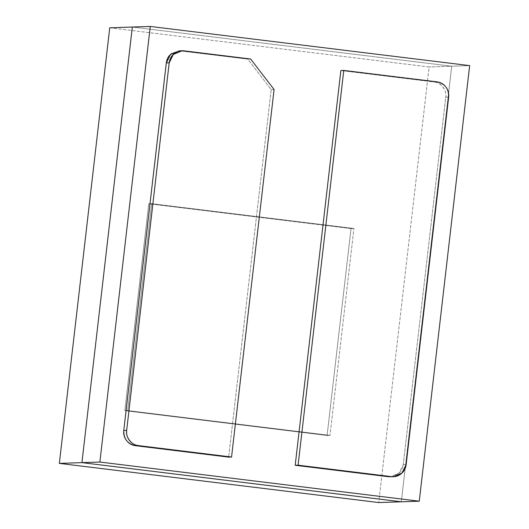 <?xml version="1.0" encoding="UTF-8"?>
<svg xmlns="http://www.w3.org/2000/svg" width="529" height="529" viewBox="0 0 529 529"><rect width="100%" height="100%" fill="white"/><g stroke="black" fill="none" stroke-linecap="round" stroke-linejoin="round"><path stroke-width="0.4" stroke-dasharray="2.65 1.98" d="M127.72 410.577L151.658 203.672L148.761 203.771L124.824 410.669L127.72 410.577L329.997 435.38L353.934 228.475L351.038 228.574L148.761 203.771L124.824 410.669L327.101 435.479L351.038 228.574L148.761 203.771L151.658 203.672L353.934 228.475L151.658 203.672L127.72 410.577L124.824 410.669L327.101 435.479L329.997 435.38L127.72 410.577L329.997 435.38L327.101 435.479L351.038 228.574L353.934 228.475L329.997 435.38L353.934 228.475L151.658 203.672L127.72 410.577L151.658 203.672L353.934 228.475L329.997 435.38L327.101 435.479L351.038 228.574L353.934 228.475L351.038 228.574L148.761 203.771L151.658 203.672L148.761 203.771L124.824 410.669L127.72 410.577L124.824 410.669L327.101 435.479L329.997 435.38L127.72 410.577M109.741 27.799L429.125 66.965L378.724 502.55L429.125 66.965L109.741 27.799M148.761 203.771L124.824 410.669L327.101 435.479L351.038 228.574L148.761 203.771M132.323 27.045L451.706 66.218L429.125 66.965L451.706 66.218L401.306 501.796L451.706 66.218L401.306 501.796L451.706 66.218L132.323 27.045L451.706 66.218L469.659 65.616L451.706 66.218L132.323 27.045M391.215 476.768L398.225 473.872C401.134 471.531 402.8 468.482 403.237 464.72L406.133 464.627L403.237 464.72L399.104 473.098L390.389 476.794M403.237 464.72L445.762 97.197L448.658 97.105L445.762 97.197C446.198 93.441 445.266 90.075 442.978 87.093C440.683 84.118 437.701 82.405 434.031 81.955C440.683 82.154 447.137 90.538 445.762 97.197L403.237 464.72M436.928 81.856L434.031 81.955L340.874 70.529L434.031 81.955L436.928 81.856M179.357 50.85L184.079 50.85L181.183 50.949L247.724 59.109L179.662 50.844M250.62 59.01L247.724 59.109L271.185 89.593L228.66 457.122L271.185 89.593L247.724 59.109L250.62 59.01M274.082 89.5L271.185 89.593L274.082 89.5M392.769 476.715L393.285 476.695M181.216 50.791L182.049 50.764"/><path stroke-width="0.79" d="M81.922 462.63L132.323 27.045L109.741 27.799L59.341 463.384L81.922 462.63L132.323 27.045L81.922 462.63L59.341 463.384L109.741 27.799L150.276 26.45L132.323 27.045L81.922 462.63L99.875 462.035L150.276 26.45L469.659 65.616L419.259 501.201L99.875 462.035L150.276 26.45L469.659 65.616L419.259 501.201L99.875 462.035L81.922 462.63L401.306 501.796L81.922 462.63L401.306 501.796L378.724 502.55L59.341 463.384L378.724 502.55L401.306 501.796L81.922 462.63M401.306 501.796L419.259 501.201L401.306 501.796M393.285 476.695L388.352 476.702L393.523 476.689L401.934 473.058L406.133 464.627L448.658 97.105L406.133 464.627C405.697 468.383 404.03 471.432 401.121 473.772C398.218 476.113 394.925 477.059 391.248 476.609L298.098 465.183L295.202 465.282L391.215 476.768M448.658 97.105C448.856 88.713 444.949 83.635 436.928 81.856L343.771 70.436L298.098 465.183L391.248 476.609L388.352 476.702L295.202 465.282L298.098 465.183L343.771 70.436L436.928 81.856C440.597 82.312 443.58 84.025 445.874 87.001C448.162 89.976 449.095 93.342 448.658 97.105M340.874 70.529L295.202 465.282L340.874 70.529L343.771 70.436L340.874 70.529M179.662 50.844L171.31 53.779C168.407 56.12 166.734 59.169 166.298 62.931L123.779 430.454C123.343 434.21 124.269 437.576 126.563 440.558C128.851 443.533 131.833 445.246 135.51 445.696L138.406 445.597L231.557 457.023L228.66 457.122L135.51 445.696L228.66 457.122L231.557 457.023L274.082 89.5L250.62 59.01L182.049 50.764L173.333 54.454L169.194 62.832C169.63 59.069 171.303 56.021 174.206 53.687C177.116 51.346 180.402 50.4 184.079 50.85L250.62 59.01L274.082 89.5L231.557 457.023L138.406 445.597C134.73 445.147 131.747 443.434 129.46 440.459C127.165 437.483 126.239 434.117 126.676 430.355L169.194 62.832L166.298 62.931L123.779 430.454L126.676 430.355C125.3 437.02 131.747 445.398 138.406 445.597L135.51 445.696C127.489 443.924 123.581 438.839 123.779 430.454L126.676 430.355L169.194 62.832L166.298 62.931L170.497 54.494L179.357 50.85M179.152 50.857L181.216 50.791"/></g></svg>
